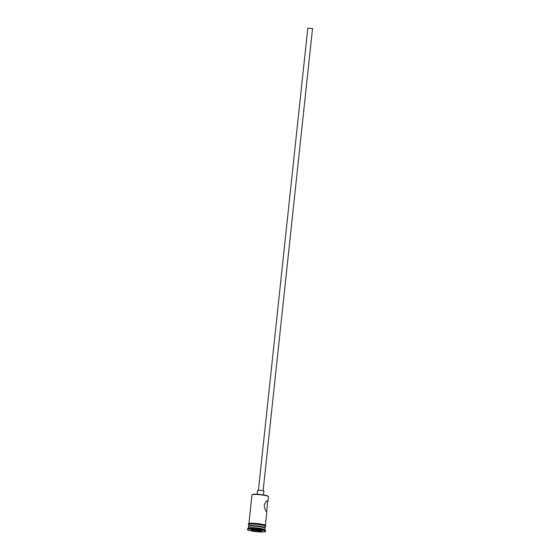 <?xml version="1.0" encoding="UTF-8"?>
<svg xmlns="http://www.w3.org/2000/svg" width="560" height="560" viewBox="0 0 560 560"><rect width="100%" height="100%" fill="white"/><g stroke="black" fill="none" stroke-linecap="round" stroke-linejoin="round"><path stroke-width="0.84" d="M252.049 494.788L252.392 494.515A7.973 1.001 6.1 0 1 260.071 494.459A7.973 1.001 6.1 0 1 268.037 496.118A7.973 1.001 6.1 0 1 268.121 496.195L268.401 496.538A8.288 1.036 -173.9 0 0 268.31 496.454A8.288 1.036 -173.9 0 0 260.029 494.732A8.288 1.036 -173.9 0 0 252.049 494.788A8.288 1.036 -173.9 0 0 251.965 494.914L248.913 523.509M307.86 28.063L312.48 28.553M257.656 490.56A3.157 0.399 6.1 0 1 257.6 490.476A3.157 0.399 6.1 0 1 260.477 490.385A3.157 0.399 6.1 0 1 263.83 491.064A3.157 0.399 6.1 0 1 263.879 491.148L263.48 494.907M267.848 500.815C266.588 500.605 265.37 502.103 264.194 505.302C264.663 508.725 265.489 510.86 266.679 511.721L267.687 500.759M264.915 529.781L265.069 528.29A8.288 1.036 -173.9 0 0 265.02 528.157L264.6 527.646A7.812 0.98 -173.9 0 0 264.523 527.569A7.812 0.98 -173.9 0 0 256.711 525.938A7.812 0.98 -173.9 0 0 249.186 525.994L248.668 526.407A8.288 1.036 -173.9 0 0 248.591 526.533L248.43 528.024M265.02 528.157A8.288 1.036 -173.9 0 0 264.936 528.073A8.288 1.036 -173.9 0 0 256.648 526.344A8.288 1.036 -173.9 0 0 248.668 526.407M265.524 531.489L265.608 530.712A9.079 1.141 -173.9 0 0 265.552 530.558L264.852 529.711A8.288 1.036 -173.9 0 0 264.768 529.627A8.288 1.036 -173.9 0 0 256.48 527.905A8.288 1.036 -173.9 0 0 248.5 527.961L247.639 528.647A9.079 1.141 -173.9 0 0 247.555 528.78L247.471 529.564A9.079 1.141 -173.9 0 0 247.625 529.802A9.079 1.141 -173.9 0 0 257.264 531.748A9.079 1.141 -173.9 0 0 265.524 531.489A9.079 1.141 -173.9 0 0 265.37 531.251A9.079 1.141 -173.9 0 0 255.731 529.305A9.079 1.141 -173.9 0 0 247.471 529.564M265.552 530.558A9.079 1.141 -173.9 0 0 265.454 530.474A9.079 1.141 -173.9 0 0 256.382 528.584A9.079 1.141 -173.9 0 0 247.639 528.647M264.915 528.024A8.288 1.036 -173.9 0 0 265.118 527.821L265.286 526.267A8.288 1.036 -173.9 0 0 265.153 526.05A8.288 1.036 -173.9 0 0 256.347 524.272A8.288 1.036 -173.9 0 0 248.808 524.503L248.64 526.064A8.288 1.036 -173.9 0 0 248.773 526.281A8.288 1.036 -173.9 0 0 248.801 526.302M265.118 527.821A8.288 1.036 -173.9 0 0 264.985 527.604A8.288 1.036 -173.9 0 0 256.179 525.826A8.288 1.036 -173.9 0 0 248.64 526.064M257.544 531.349L252.154 530.537L251.111 529.718L255.451 529.704L260.834 530.509L261.884 531.335L257.544 531.349L257.509 530.985L261.422 530.971M267.96 501.277L268.45 496.678A8.288 1.036 -173.9 0 0 268.401 496.538M257.607 530.026L257.509 530.985L252.469 530.229L252.518 529.711M251.818 529.718L252.469 530.229L252.154 530.537M248.948 523.943A8.365 1.05 6.1 0 1 255.612 523.411A8.365 1.05 6.1 0 1 265.307 525.273M265.272 526.407A8.365 1.05 -173.9 0 0 265.23 526.057A8.365 1.05 -173.9 0 0 255.773 524.209A8.365 1.05 -173.9 0 0 248.787 524.65M307.818 28L258.412 490.301M257.6 490.476L257.201 494.235M248.78 524.72L248.661 524.636C247.793 524.041 248.248 523.6 250.026 523.299C253.827 522.837 264.964 524.377 265.51 525.357L265.797 525.931L265.265 526.484M266.847 511.7L265.391 525.273M312.529 28.504L263.123 490.805"/></g></svg>
